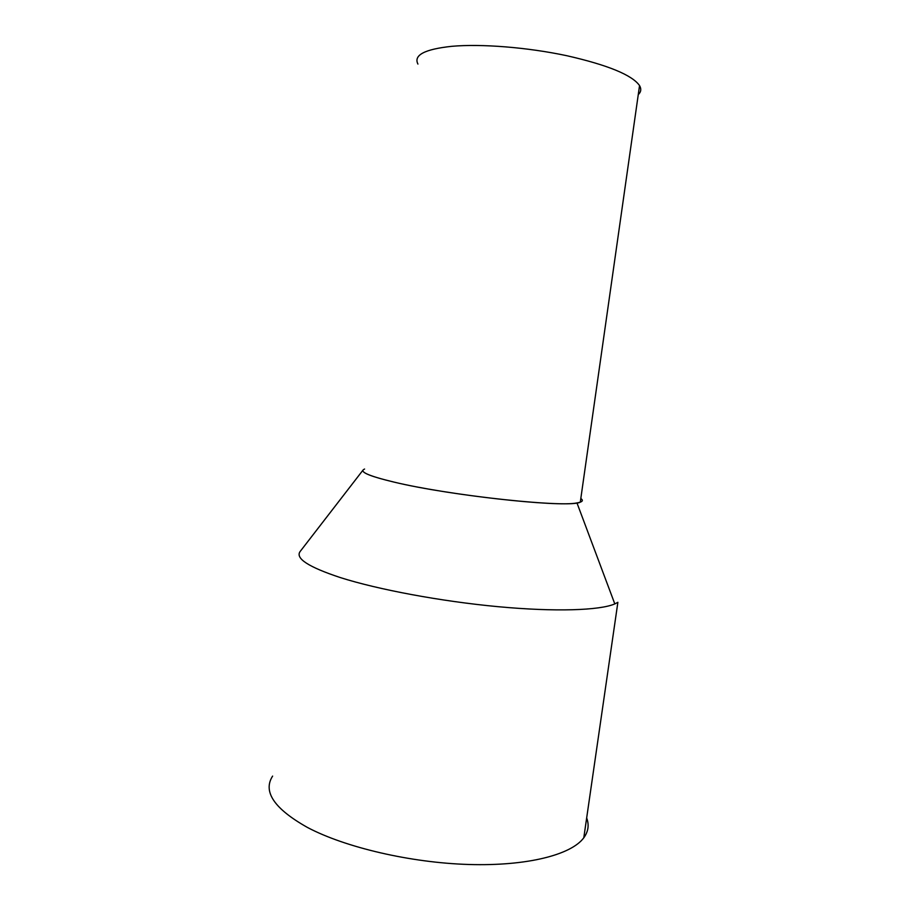 <?xml version="1.0" encoding="UTF-8"?>
<svg xmlns="http://www.w3.org/2000/svg" width="910" height="910" viewBox="0 0 910 910"><rect width="100%" height="100%" fill="white"/><g stroke="black" fill="none" stroke-linecap="round" stroke-linejoin="round"><path stroke-width="1.36" d="M417.929 64.075C413.39 55.146 424.674 49.22 451.758 46.319C481.253 43.669 527.493 47.343 566.714 55.692C607.812 65.042 632.097 75.007 639.548 85.585C641.505 88.964 641.084 91.978 638.263 94.617M364.591 469.037C358.665 471.573 368.379 475.896 393.734 482.027C450.791 495.916 570.149 508.428 580.296 502.149C582.821 501.239 582.991 500.034 580.819 498.521C583.731 500.546 582.445 502.013 576.963 502.911C557.637 507.302 446.753 494.903 393.734 482.027C371.644 476.738 361.418 472.745 363.056 470.049L300.3 551.289M272.613 776.093C262.626 791.643 274.251 808.762 307.466 827.463C345.174 847.415 410.524 862.748 468.889 864.489C527.311 866.24 571.4 854.729 583.799 837.78L617.879 602.306L614.807 603.91C599.861 610.439 555.225 612.009 498.088 606.686C440.997 601.362 377.957 589.566 340.26 577.554C308.592 567.066 295.204 558.41 300.084 551.574M583.799 837.78C588.338 831.524 589.293 824.926 586.666 817.976M580.296 502.149L639.548 85.585M576.963 502.911L614.807 603.91"/></g></svg>
